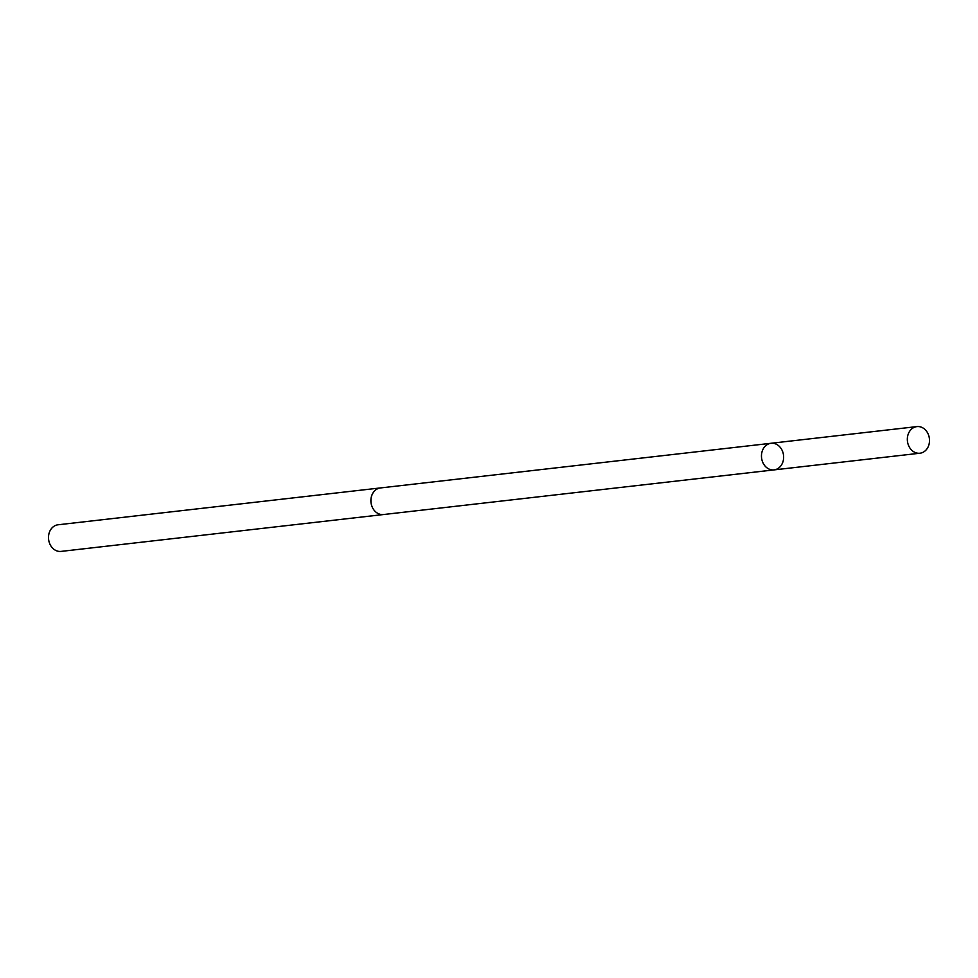 <?xml version="1.0" encoding="UTF-8"?>
<svg xmlns="http://www.w3.org/2000/svg" width="978" height="978" viewBox="0 0 978 978"><rect width="100%" height="100%" fill="white"/><g stroke="black" fill="none" stroke-linecap="round" stroke-linejoin="round"><path stroke-width="1.47" d="M383.914 514.489A13.399 11.051 -96.5 0 1 383.498 514.538A13.386 11.039 -96.5 0 1 375.002 511.237A13.386 11.039 -96.5 0 1 371.31 497.093A13.386 11.039 -96.5 0 1 380.466 487.936L771.031 443.279A13.399 11.051 83.5 0 0 761.569 457.838A13.399 11.051 83.5 0 0 774.075 469.892A13.399 11.051 83.5 0 0 783.231 460.736A13.399 11.051 83.5 0 0 779.539 446.579A13.399 11.051 83.5 0 0 771.031 443.279A13.399 11.051 83.5 0 0 761.569 457.838A13.399 11.051 83.5 0 0 774.075 469.892L919.943 453.217A13.399 11.051 -96.5 0 1 911.435 449.917A13.399 11.051 -96.5 0 1 907.743 435.76A13.399 11.051 -96.5 0 1 916.899 426.604A13.399 11.051 -96.5 0 1 925.408 429.904A13.399 11.051 -96.5 0 1 929.1 444.061A13.399 11.051 -96.5 0 1 919.943 453.217M774.075 469.892L383.498 514.538A13.399 11.051 -96.5 0 1 375.002 511.237A13.399 11.051 -96.5 0 1 371.298 497.081A13.399 11.051 -96.5 0 1 380.466 487.924A13.399 11.051 -96.5 0 1 380.882 487.888M383.498 514.538L61.101 551.396A13.399 11.051 -96.5 0 1 52.592 548.096A13.399 11.051 -96.5 0 1 48.9 533.939A13.399 11.051 -96.5 0 1 58.057 524.783L380.466 487.924M771.031 443.279L916.899 426.604"/></g></svg>
